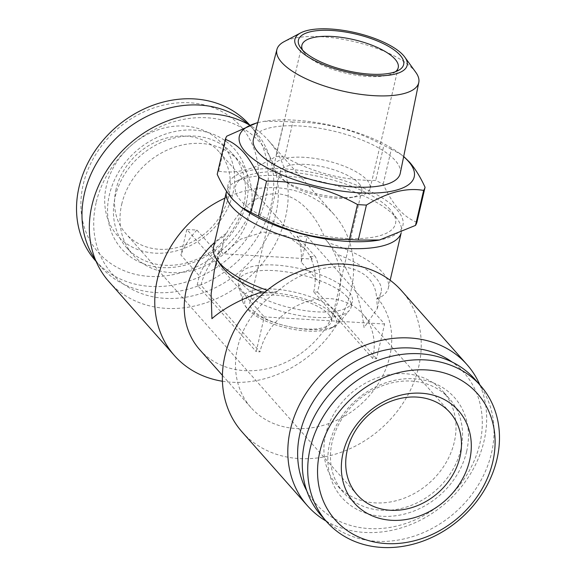 <?xml version="1.0" encoding="UTF-8"?>
<svg xmlns="http://www.w3.org/2000/svg" width="576" height="576" viewBox="0 0 576 576"><rect width="100%" height="100%" fill="white"/><g stroke="black" fill="none" stroke-linecap="round" stroke-linejoin="round"><path stroke-width="0.43" stroke-dasharray="2.88 2.16" d="M460.829 449.482A70.754 59.53 -41.5 0 1 409.982 505.85A70.754 59.53 -41.5 0 1 343.548 492.588A70.754 59.53 -41.5 0 1 332.186 441.864A70.754 59.53 -41.5 0 1 383.033 385.495A70.754 59.53 -41.5 0 1 449.467 398.765A70.754 59.53 -41.5 0 1 460.829 449.482M325.642 434.477A70.754 59.53 138.5 0 0 337.003 485.201A70.754 59.53 138.5 0 0 403.438 498.463A70.754 59.53 138.5 0 0 454.284 442.094A70.754 59.53 138.5 0 0 442.93 391.378A70.754 59.53 138.5 0 0 376.488 378.108A70.754 59.53 138.5 0 0 325.642 434.477M466.61 451.577A75.319 63.367 -41.5 0 1 382.14 516.276A75.319 63.367 -41.5 0 1 329.674 443.462A75.319 63.367 -41.5 0 1 414.144 378.763A75.319 63.367 -41.5 0 1 466.61 451.577M475.027 379.418A102.701 86.414 -41.5 0 1 491.508 453.053A102.701 86.414 -41.5 0 1 417.701 534.881A102.701 86.414 -41.5 0 1 321.264 515.621M328.622 314.316A41.839 14.58 -166.9 0 1 331.337 321.545A41.839 14.58 -166.9 0 1 296.59 328.039A41.839 14.58 -166.9 0 1 252.547 309.809A41.839 14.58 -166.9 0 1 249.833 302.573A41.839 14.58 -166.9 0 1 284.587 296.078A41.839 14.58 -166.9 0 1 328.622 314.316M359.042 183.586A41.839 14.58 -166.9 0 1 361.757 190.814A41.839 14.58 -166.9 0 1 350.057 197.734A41.839 14.58 -166.9 0 1 287.698 183.226A41.839 14.58 -166.9 0 1 282.967 179.078A41.839 14.58 -166.9 0 1 280.253 171.85A41.839 14.58 -166.9 0 1 315.007 165.355A41.839 14.58 -166.9 0 1 359.042 183.586M366.898 179.986A49.45 17.237 -166.9 0 1 370.102 188.532A49.45 17.237 -166.9 0 1 356.27 196.704A49.45 17.237 -166.9 0 1 282.578 179.561A49.45 17.237 -166.9 0 1 276.984 174.658A49.45 17.237 -166.9 0 1 273.78 166.118A49.45 17.237 -166.9 0 1 314.849 158.436A49.45 17.237 -166.9 0 1 366.898 179.986M395.467 71.734A49.45 17.237 -166.9 0 1 393.322 73.123A49.45 17.237 -166.9 0 1 347.976 73.67A49.45 17.237 -166.9 0 1 305.107 53.813A49.45 17.237 -166.9 0 1 303.898 52.315A49.45 17.237 -166.9 0 1 302.587 50.112M415.793 72.331A72.835 25.387 13.1 0 0 414.014 70.121A72.835 25.387 13.1 0 0 350.87 40.874A72.835 25.387 13.1 0 0 284.083 41.681M400.255 173.326A75.377 26.266 13.1 0 0 395.309 160.546A75.377 26.266 13.1 0 0 316.325 127.757A75.377 26.266 13.1 0 0 253.433 139.162M333.288 314.59A46.973 16.373 13.1 0 0 275.378 293.162A46.973 16.373 13.1 0 0 246.737 308.102A46.973 16.373 13.1 0 0 247.889 309.528A46.973 16.373 13.1 0 0 288.605 328.392A46.973 16.373 13.1 0 0 331.675 327.874A46.973 16.373 13.1 0 0 333.288 314.59M336.701 311.976A50.011 17.431 13.1 0 0 279.878 289.627A50.011 17.431 13.1 0 0 242.575 301.061A50.011 17.431 13.1 0 0 244.541 305.071A50.011 17.431 13.1 0 0 245.765 306.59A50.011 17.431 13.1 0 0 289.123 326.671A50.011 17.431 13.1 0 0 334.98 326.117A50.011 17.431 13.1 0 0 338.522 323.388A50.011 17.431 13.1 0 0 336.701 311.976M347.35 297.115A57.816 20.153 13.1 0 0 286.495 271.922A57.816 20.153 13.1 0 0 238.471 280.901A57.816 20.153 13.1 0 0 238.536 284.501A57.816 20.153 13.1 0 0 242.222 290.887A57.816 20.153 13.1 0 0 298.188 315.274A57.816 20.153 13.1 0 0 349.459 310.313A57.816 20.153 13.1 0 0 351.101 307.109A57.816 20.153 13.1 0 0 347.35 297.115M243.518 285.336A57.816 20.153 -166.9 0 1 239.767 275.342A57.816 20.153 -166.9 0 1 287.791 266.364A57.816 20.153 -166.9 0 1 348.646 291.557A57.816 20.153 -166.9 0 1 352.397 301.55A57.816 20.153 -166.9 0 1 304.373 310.529A57.816 20.153 -166.9 0 1 243.518 285.336M377.798 240.293A89.77 31.284 13.1 0 0 397.087 209.938A89.77 31.284 13.1 0 0 283.306 168.782A89.77 31.284 13.1 0 0 233.863 200.268A89.77 31.284 13.1 0 0 244.022 209.16M416.916 222.242C410.458 219.859 404.374 215.518 398.657 209.218C392.933 202.572 387.778 194.22 383.191 184.169A102.701 35.791 13.1 0 0 375.696 180.468C343.685 180.619 313.366 172.807 284.753 157.046A102.701 35.791 13.1 0 0 275.846 156.521C255.017 169.301 235.944 174.182 218.621 171.166A102.701 35.791 13.1 0 0 217.21 174.334M257.738 122.717A89.77 31.284 -166.9 0 1 264.463 121.298A89.77 31.284 -166.9 0 1 398.246 152.431A89.77 31.284 -166.9 0 1 403.654 156.672M383.191 184.169L391.334 149.184L401.134 154.498L403.697 156.47M391.334 149.184A102.701 35.791 13.1 0 0 383.839 145.49L375.696 180.468M284.753 157.046L292.896 122.062C324.907 121.918 355.226 129.722 383.839 145.49M292.896 122.062A102.701 35.791 13.1 0 0 283.982 121.536L275.846 156.521M264.463 121.298L283.982 121.536M106.394 185.839A69.61 58.565 138.5 0 0 154.894 253.138A69.61 58.565 138.5 0 0 232.963 193.342A69.61 58.565 138.5 0 0 184.464 126.043A69.61 58.565 138.5 0 0 106.394 185.839M116.042 189.331A61.999 52.164 138.5 0 0 125.993 233.777A61.999 52.164 138.5 0 0 184.212 245.405A61.999 52.164 138.5 0 0 228.773 196.006A61.999 52.164 138.5 0 0 218.815 151.56A61.999 52.164 138.5 0 0 160.596 139.932A61.999 52.164 138.5 0 0 116.042 189.331M256.133 194.71A95.098 80.014 138.5 0 0 189.878 102.773A95.098 80.014 138.5 0 0 83.225 184.471A95.098 80.014 138.5 0 0 149.479 276.401A95.098 80.014 138.5 0 0 256.133 194.71M95.522 260.762A102.701 86.414 138.5 0 0 191.966 280.022A102.701 86.414 138.5 0 0 265.774 198.202A102.701 86.414 138.5 0 0 249.286 124.567M95.479 259.898A102.701 86.414 138.5 0 0 100.973 266.918A102.701 86.414 138.5 0 0 197.417 286.178A102.701 86.414 138.5 0 0 271.224 204.358A102.701 86.414 138.5 0 0 254.736 130.723A102.701 86.414 138.5 0 0 248.429 124.423M243.814 204.48A70.754 59.53 138.5 0 0 232.452 153.756A70.754 59.53 138.5 0 0 166.018 140.494A70.754 59.53 138.5 0 0 115.171 196.862A70.754 59.53 138.5 0 0 126.533 247.579A70.754 59.53 138.5 0 0 192.967 260.849A70.754 59.53 138.5 0 0 243.814 204.48M246.326 202.882A75.319 63.367 138.5 0 0 193.86 130.068A75.319 63.367 138.5 0 0 109.39 194.767A75.319 63.367 138.5 0 0 161.856 267.581A75.319 63.367 138.5 0 0 246.326 202.882M121.716 204.25A70.754 59.53 -41.5 0 1 172.562 147.874A70.754 59.53 -41.5 0 1 238.997 161.143A70.754 59.53 -41.5 0 1 250.358 211.867A70.754 59.53 -41.5 0 1 199.512 268.236A70.754 59.53 -41.5 0 1 133.07 254.966A70.754 59.53 -41.5 0 1 121.716 204.25M307.181 236.606L384.602 324.022L376.524 358.747L372.722 358.524L313.711 291.902L317.513 292.126L319.651 282.938L301.234 262.145L307.181 236.606L297.094 236.009L315.511 256.802L309.938 256.471L312.242 259.07L223.214 253.8L220.918 251.201A61.999 52.164 138.5 0 0 200.981 285.228L259.985 351.842L256.183 351.619L264.262 316.894L279.922 317.822A61.999 52.164 138.5 0 0 259.985 351.842M372.722 358.524A61.999 52.164 138.5 0 0 368.95 323.093A61.999 52.164 138.5 0 0 362.765 314.071A61.999 52.164 138.5 0 0 279.922 317.822L384.602 324.022M326.095 521.071A106.51 89.611 138.5 0 0 484.063 440.942A106.51 89.611 138.5 0 0 479.858 384.876M242.078 431.957A106.51 89.611 138.5 0 0 342.094 451.93A106.51 89.611 138.5 0 0 418.63 367.07A106.51 89.611 138.5 0 0 401.537 290.714M306.785 490.81A98.899 83.21 138.5 0 0 400.075 525.197A98.899 83.21 138.5 0 0 479.873 443.614A98.899 83.21 138.5 0 0 452.146 362.052M277.826 291.024A83.686 70.409 138.5 0 0 237.55 347.594A83.686 70.409 138.5 0 0 250.985 407.592A83.686 70.409 138.5 0 0 329.566 423.288A83.686 70.409 138.5 0 0 389.707 356.609A83.686 70.409 138.5 0 0 376.495 296.87C375.214 280.051 363.672 269.906 341.863 266.429C317.117 267.098 295.769 275.299 277.826 291.024L273.442 292.428L264.845 292.14M109.037 281.758A106.51 89.611 138.5 0 0 209.045 301.73A106.51 89.611 138.5 0 0 285.588 216.871A106.51 89.611 138.5 0 0 268.488 140.515A106.51 89.611 138.5 0 0 249.559 125.071M222.437 381.247A106.51 89.611 138.5 0 0 351.022 290.743A106.51 89.611 138.5 0 0 333.922 214.387A106.51 89.611 138.5 0 0 224.928 198.137M96.127 202.73A98.899 83.21 138.5 0 0 165.024 298.346A98.899 83.21 138.5 0 0 275.947 213.386A98.899 83.21 138.5 0 0 207.043 117.77A98.899 83.21 138.5 0 0 96.127 202.73M199.728 349.726A83.686 70.409 138.5 0 0 278.309 365.422A83.686 70.409 138.5 0 0 338.45 298.742A83.686 70.409 138.5 0 0 325.238 239.004L337.522 254.412C351.979 275.969 360.828 300.391 364.075 327.679L377.345 308.47L376.783 298.735A83.686 29.167 13.1 0 0 381.146 292.133A83.686 29.167 13.1 0 0 375.71 277.675A83.686 29.167 13.1 0 0 337.522 254.412M214.33 270.533L222.494 247.601L223.992 236.606L226.577 233.158A83.686 70.409 138.5 0 0 214.603 242.51M390.168 209.527A82.166 28.634 13.1 0 0 318.946 176.53A82.166 28.634 13.1 0 0 243.598 177.444A82.166 28.634 13.1 0 0 240.782 200.678A82.166 28.634 13.1 0 0 342.079 238.154A82.166 28.634 13.1 0 0 392.177 212.018A82.166 28.634 13.1 0 0 390.168 209.527M401.112 233.078A89.77 31.284 13.1 0 0 401.292 232.394A89.77 31.284 13.1 0 0 397.663 219.607A89.77 31.284 13.1 0 0 395.467 216.886A89.77 31.284 13.1 0 0 317.65 180.835A89.77 31.284 13.1 0 0 235.332 181.829A89.77 31.284 13.1 0 0 226.526 191.311M376.783 298.735L377.87 298.613A89.77 31.284 13.1 0 0 379.462 297.828A89.77 31.284 13.1 0 0 388.361 287.957A89.77 31.284 13.1 0 0 382.536 272.448A89.77 31.284 13.1 0 0 328.421 242.791M379.462 297.828L377.762 298.728L376.495 296.87M223.992 236.606A89.77 31.284 13.1 0 0 213.494 247.262M226.577 233.158C237.089 212.998 254.455 192.701 277.452 193.788C300.398 195.386 317.203 217.634 325.238 239.004M220.918 251.201L215.345 250.87L196.927 230.076L186.84 229.478L264.262 316.894M312.242 259.07L305.165 249.034L286.913 235.8L263.498 232.034L240.61 239.198L223.214 253.8M267.106 290.282A89.77 31.284 13.1 0 0 273.442 292.428M222.494 247.601A83.686 29.167 13.1 0 0 218.131 254.196A83.686 29.167 13.1 0 0 221.515 266.119M313.711 291.902A61.999 52.164 138.5 0 0 309.938 256.471M186.84 229.478L180.893 255.017L199.31 275.81L197.179 284.998L256.183 351.619M317.513 292.126L376.524 358.747M197.179 284.998L200.981 285.228M196.927 230.076A66.946 56.326 138.5 0 0 180.893 255.017M301.234 262.145A66.946 56.326 138.5 0 0 297.094 236.009M319.651 282.938A66.946 56.326 138.5 0 0 315.511 256.802M215.345 250.87A66.946 56.326 138.5 0 0 199.31 275.81M218.621 171.166L226.764 136.181M343.548 492.588L337.003 485.201M361.757 190.814L331.337 321.545M350.057 197.734L356.27 196.704M287.698 183.226L282.578 179.561M398.225 67.687L370.102 188.532M393.322 73.123L398.282 70.495M246.737 308.102L244.541 305.071M242.575 301.061L238.536 284.501M238.471 280.901L239.767 275.342M398.246 152.431L401.134 154.498M249.689 125.021L254.736 130.723M232.452 153.756L238.997 161.143M357.185 494.784L125.993 233.777M450.007 412.567L362.765 314.071M222.408 375.329L250.985 407.592M243.598 177.444L235.332 181.829M377.345 308.47L381.146 292.133M388.361 287.957L390.154 280.253M401.134 233.071L401.292 232.394M216.857 259.675L218.131 254.196M392.177 212.018L397.663 219.607M268.488 140.515L333.922 214.387M305.165 249.034L218.815 151.56M126.533 247.579L133.07 254.966M96.142 261.468L100.973 266.918M351.101 307.109L352.397 301.55M338.522 323.388L349.459 310.313M331.675 327.874L334.98 326.117M303.898 52.315L300.607 47.765M301.896 45.266L273.78 166.118M280.253 171.85L249.833 302.573M449.467 398.765L442.93 391.378"/><path stroke-width="0.86" d="M496.966 459.209A102.701 86.414 -41.5 0 1 423.158 541.037A102.701 86.414 -41.5 0 1 326.714 521.777A102.701 86.414 -41.5 0 1 310.226 448.142A102.701 86.414 -41.5 0 1 384.034 366.314A102.701 86.414 -41.5 0 1 480.478 385.574A102.701 86.414 -41.5 0 1 496.966 459.209M326.714 521.777L321.264 515.621A102.701 86.414 -41.5 0 1 304.776 441.986A102.701 86.414 -41.5 0 1 378.583 360.158A102.701 86.414 -41.5 0 1 475.027 379.418L480.478 385.574M492.775 461.873A95.098 80.014 -41.5 0 1 386.122 543.571A95.098 80.014 -41.5 0 1 319.867 451.634A95.098 80.014 -41.5 0 1 426.521 369.936A95.098 80.014 -41.5 0 1 492.775 461.873M343.037 453.002A69.61 58.565 -41.5 0 1 421.106 393.206A69.61 58.565 -41.5 0 1 469.606 460.505A69.61 58.565 -41.5 0 1 391.536 520.301A69.61 58.565 -41.5 0 1 343.037 453.002M347.227 450.338A61.999 52.164 -41.5 0 1 391.788 400.939A61.999 52.164 -41.5 0 1 450.007 412.567A61.999 52.164 -41.5 0 1 459.958 457.013A61.999 52.164 -41.5 0 1 415.404 506.412A61.999 52.164 -41.5 0 1 357.185 494.784A61.999 52.164 -41.5 0 1 347.227 450.338M302.587 50.112A49.45 17.237 -166.9 0 1 301.896 45.266A49.45 17.237 -166.9 0 1 342.972 37.591A49.45 17.237 -166.9 0 1 395.014 59.141A49.45 17.237 -166.9 0 1 398.225 67.687A49.45 17.237 -166.9 0 1 395.467 71.734M400.133 55.217A54.014 18.821 -166.9 0 1 398.282 70.495A54.014 18.821 -166.9 0 1 348.754 71.093A54.014 18.821 -166.9 0 1 301.925 49.399A54.014 18.821 -166.9 0 1 300.607 47.765A54.014 18.821 -166.9 0 1 333.54 30.586A54.014 18.821 -166.9 0 1 400.133 55.217M300.629 32.918L284.083 41.681A72.835 25.387 13.1 0 0 276.919 49.457A72.835 25.387 13.1 0 0 281.585 62.28A72.835 25.387 13.1 0 0 358.582 94.068A72.835 25.387 13.1 0 0 418.788 82.476A72.835 25.387 13.1 0 0 415.793 72.331L404.82 57.161A57.622 20.081 13.1 0 0 403.416 55.411A57.622 20.081 13.1 0 0 353.462 32.27A57.622 20.081 13.1 0 0 300.629 32.918A57.622 20.081 13.1 0 0 298.649 49.205A57.622 20.081 13.1 0 0 369.691 75.492A57.622 20.081 13.1 0 0 404.82 57.161M276.919 49.457L253.433 139.162A75.377 26.266 13.1 0 0 258.264 152.431A75.377 26.266 13.1 0 0 337.946 185.328A75.377 26.266 13.1 0 0 400.255 173.326L418.788 82.476M217.21 174.334C221.789 184.385 226.944 192.737 232.668 199.382L241.128 207.094L250.927 212.407L259.07 177.422C254.426 167.27 249.271 158.918 243.612 152.374C237.816 146.023 231.732 141.682 225.346 139.356L217.21 174.334M403.654 156.672A89.77 31.284 -166.9 0 1 408.398 161.323A89.77 31.284 -166.9 0 1 358.956 192.809A89.77 31.284 -166.9 0 1 245.182 151.654A89.77 31.284 -166.9 0 1 257.738 122.717M403.697 156.47L409.594 162.209C415.253 168.746 420.408 177.098 425.059 187.258L416.916 222.242A102.701 35.791 13.1 0 1 415.505 225.41L423.641 190.426C406.498 187.366 387.425 192.247 366.422 205.07L358.279 240.055L379.49 240.005L415.505 225.41M225.346 139.356A102.701 35.791 13.1 0 1 226.764 136.181L256.939 122.803M249.689 125.021L249.286 124.567A102.701 86.414 138.5 0 0 152.842 105.307A102.701 86.414 138.5 0 0 79.034 187.135A102.701 86.414 138.5 0 0 95.522 260.762L96.142 261.468M248.429 124.423A102.701 86.414 138.5 0 0 153.482 113.364A102.701 86.414 138.5 0 0 84.492 193.291A102.701 86.414 138.5 0 0 95.479 259.898M479.858 384.876A106.51 89.611 138.5 0 0 466.963 364.586A106.51 89.611 138.5 0 0 366.955 344.614A106.51 89.611 138.5 0 0 290.412 429.473A106.51 89.611 138.5 0 0 307.512 505.829A106.51 89.611 138.5 0 0 326.095 521.071M466.963 364.586L401.537 290.714A106.51 89.611 138.5 0 0 301.522 270.742A106.51 89.611 138.5 0 0 224.978 355.601A106.51 89.611 138.5 0 0 242.078 431.957L307.512 505.829M452.146 362.052A98.899 83.21 138.5 0 0 300.053 432.958A98.899 83.21 138.5 0 0 306.785 490.81M249.559 125.071A106.51 89.611 138.5 0 0 91.937 205.402A106.51 89.611 138.5 0 0 109.037 281.758L174.463 355.622A106.51 89.611 138.5 0 0 222.437 381.247M224.928 198.137A106.51 89.611 138.5 0 0 157.37 279.266A106.51 89.611 138.5 0 0 174.463 355.622M214.603 242.51A83.686 70.409 138.5 0 0 186.293 289.735A83.686 70.409 138.5 0 0 199.728 349.726L222.408 375.329M264.845 292.14L261.749 291.924C240.581 299.239 223.97 308.153 211.925 318.665L211.126 294.019L214.33 270.533L216.857 259.675M226.526 191.311A89.77 31.284 13.1 0 0 226.426 191.7A89.77 31.284 13.1 0 0 232.25 207.216A89.77 31.284 13.1 0 0 325.75 246.182A89.77 31.284 13.1 0 0 401.112 233.078M226.426 191.7L213.494 247.262A89.77 31.284 13.1 0 0 217.13 260.05A89.77 31.284 13.1 0 0 219.319 262.778A89.77 31.284 13.1 0 0 267.106 290.282M217.13 260.05L221.515 266.119A83.686 29.167 13.1 0 0 261.749 291.924M241.128 207.094L244.022 209.16A89.77 31.284 13.1 0 0 377.798 240.293L379.49 240.012M259.07 177.422A102.701 35.791 13.1 0 0 266.566 181.123L258.422 216.101C286.754 231.797 317.074 239.602 349.373 239.53L357.509 204.545C329.177 188.856 298.865 181.044 266.566 181.123M357.509 204.545A102.701 35.791 13.1 0 0 366.422 205.07M423.641 190.426A102.701 35.791 13.1 0 0 425.059 187.258M250.927 212.407A102.701 35.791 13.1 0 0 258.422 216.101M349.373 239.53A102.701 35.791 13.1 0 0 358.279 240.055M390.154 280.253L401.134 233.071"/></g></svg>
